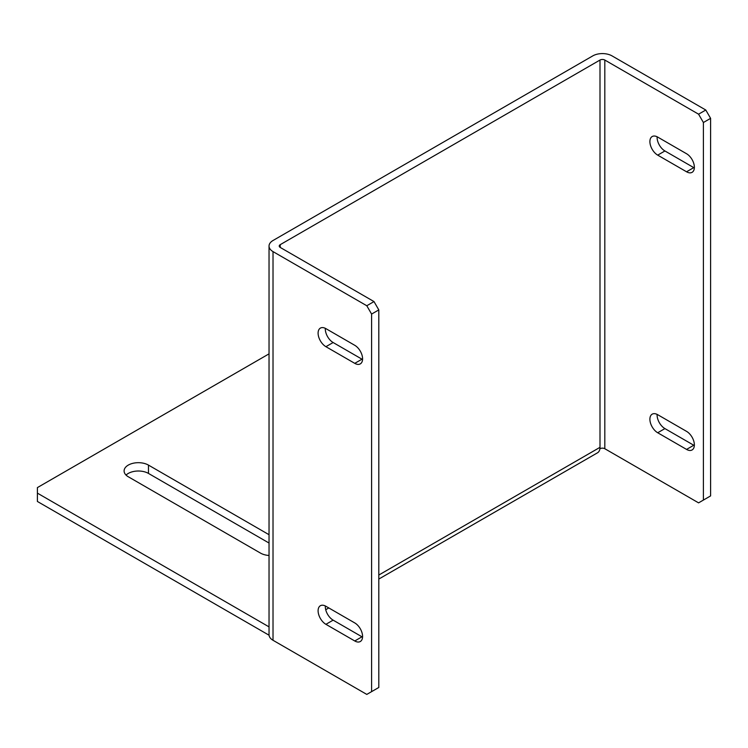 <?xml version="1.0" encoding="UTF-8"?>
<svg xmlns="http://www.w3.org/2000/svg" width="748" height="748" viewBox="0 0 748 748"><rect width="100%" height="100%" fill="white"/><g stroke="black" fill="none" stroke-linecap="round" stroke-linejoin="round"><path stroke-width="1.12" d="M694.368 167.281A11.052 6.377 -120 0 0 686.561 153.742L657.707 137.09A11.052 6.377 -120 0 0 652.181 136.538A11.052 6.377 -120 0 0 650.489 145.393A11.052 6.377 -120 0 0 657.707 155.135L686.561 171.788A11.052 6.377 -120 0 0 692.087 172.339A11.052 6.377 -120 0 0 694.368 167.281M362.584 358.834A11.052 6.377 -120 0 0 354.767 345.305L325.913 328.643A11.052 6.377 -120 0 0 320.387 328.101A11.052 6.377 -120 0 0 318.695 336.955A11.052 6.377 -120 0 0 325.913 346.689L354.767 363.35A11.052 6.377 -120 0 0 360.293 363.893A11.052 6.377 -120 0 0 362.584 358.834M694.368 444.901A11.052 6.377 -120 0 0 686.561 431.372L657.707 414.71A11.052 6.377 -120 0 0 652.181 414.168A11.052 6.377 -120 0 0 650.489 423.022A11.052 6.377 -120 0 0 657.707 432.755L686.561 449.417A11.052 6.377 -120 0 0 692.087 449.959A11.052 6.377 -120 0 0 694.368 444.901M362.584 636.464A11.052 6.377 -120 0 0 354.767 622.925L325.913 606.273A11.052 6.377 -120 0 0 320.387 605.721A11.052 6.377 -120 0 0 318.695 614.576A11.052 6.377 -120 0 0 325.913 624.318L354.767 640.971A11.052 6.377 -120 0 0 360.293 641.522A11.052 6.377 -120 0 0 362.584 636.464M269.037 555.474A14.277 8.247 180 0 1 260.519 553.109L128.282 476.766A14.277 8.247 180 0 1 124.103 470.931A14.277 8.247 180 0 1 132.92 463.311A14.277 8.247 180 0 1 148.478 465.106L269.037 534.708M378.806 575.044L599.999 447.332L599.915 448.669A11.903 6.872 60 0 1 597.54 452.783L378.806 579.064M599.999 448.725A3.403 1.964 180 0 1 604.814 448.725L604.814 60.046A3.403 1.964 0 0 0 599.999 60.046L599.999 447.332A11.903 6.872 60 0 1 599.915 448.669M604.814 60.046L698.576 114.182L705.794 110.021L612.023 55.885A13.604 7.854 0 0 0 592.79 55.885L273.02 240.501A13.604 7.854 0 0 0 269.037 246.055A13.604 7.854 0 0 0 273.02 251.609L366.791 305.745L374 301.575L280.229 247.438L280.229 244.661A3.403 1.964 0 0 0 279.238 246.055A3.403 1.964 0 0 0 280.229 247.438M599.999 60.046L280.229 244.661M705.794 110.021L710.6 118.352L703.391 122.513L703.391 500.085L698.576 502.862L604.814 448.725M657.127 136.781A11.052 6.377 -120 0 0 664.916 150.965L693.77 167.627A11.052 6.377 -120 0 0 694.35 167.935M657.127 414.401A11.052 6.377 -120 0 0 664.916 428.595L693.77 445.247A11.052 6.377 -120 0 0 694.35 445.565M710.6 118.352L710.6 495.915L703.391 500.085M703.391 122.513L698.576 114.182M374 301.575L378.806 309.906L371.597 314.067L371.597 691.638L366.791 694.415L273.02 640.279A13.604 7.854 180 0 1 269.037 634.725L269.037 246.055M371.597 314.067L366.791 305.745M362.556 359.498A11.052 6.377 60 0 1 361.976 359.18L333.131 342.528A11.052 6.377 60 0 1 325.333 328.335M362.556 637.118A11.052 6.377 60 0 1 361.976 636.81L333.131 620.148A11.052 6.377 60 0 1 325.333 605.964M371.597 691.638L378.806 687.477L378.806 309.906M269.037 626.88L37.4 493.138L37.4 501.469L269.065 635.22M126.057 475.092A14.277 8.247 180 0 1 148.478 473.428L269.037 543.039M37.4 493.138L37.4 487.593L269.037 353.851M273.02 640.279L273.02 251.609M148.478 465.106L148.478 473.428M333.131 620.148L325.913 624.318M361.976 636.81L354.767 640.971M693.77 445.247L686.561 449.417M664.916 428.595L657.707 432.755M333.131 342.528L325.913 346.689M361.976 359.18L354.767 363.35M693.77 167.627L686.561 171.788M664.916 150.965L657.707 155.135M328.802 607.937L325.717 609.714"/></g></svg>
